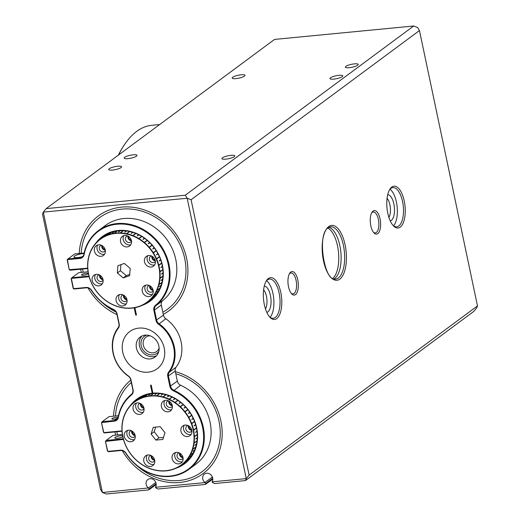 <?xml version="1.0" encoding="UTF-8"?>
<svg xmlns="http://www.w3.org/2000/svg" width="520" height="520" viewBox="0 0 520 520"><rect width="100%" height="100%" fill="white"/><g stroke="black" fill="none" stroke-linecap="round" stroke-linejoin="round"><path stroke-width="0.78" d="M135.584 464.484A56.998 49.77 -126.5 0 0 179.27 480.474A56.998 49.77 -126.5 0 0 201.76 471.952A56.998 49.77 -126.5 0 0 218.29 418.216A56.998 49.77 -126.5 0 0 175.799 373.763M162.832 312.234A56.998 49.77 -126.5 0 0 167.466 309.238A56.998 49.77 -126.5 0 0 180.486 245.642A56.998 49.77 -126.5 0 0 122.09 209.118A56.998 49.77 -126.5 0 0 99.606 217.646A56.998 49.77 -126.5 0 0 81.178 253.299M400.238 227.13A21.014 9.067 -95.5 0 1 393.471 225.888A21.014 9.067 -95.5 0 1 386.99 207.974A21.014 9.067 -95.5 0 1 389.928 189.15A21.014 9.067 -95.5 0 1 391.794 187.077A21.014 9.067 -95.5 0 1 404.241 201.006A21.014 9.067 -95.5 0 1 400.238 227.13M392.957 225.316A19.701 8.502 84.5 0 0 396.728 226.824A19.701 8.502 84.5 0 0 398.794 225.992A19.701 8.502 84.5 0 0 402.987 203.925A19.701 8.502 84.5 0 0 392.945 187.609A19.701 8.502 84.5 0 0 390.878 188.442A19.701 8.502 84.5 0 0 389.532 189.813M377.812 233.61A11.817 5.103 -95.5 0 1 374.01 232.915A11.817 5.103 -95.5 0 1 370.363 222.839A11.817 5.103 -95.5 0 1 372.015 212.251A11.817 5.103 -95.5 0 1 373.068 211.081A11.817 5.103 -95.5 0 1 380.068 218.92A11.817 5.103 -95.5 0 1 377.812 233.61M373.49 232.31A10.504 4.537 84.5 0 0 375.271 232.921A10.504 4.537 84.5 0 0 376.37 232.472A10.504 4.537 84.5 0 0 378.612 220.708A10.504 4.537 84.5 0 0 373.256 212.004A10.504 4.537 84.5 0 0 372.151 212.446A10.504 4.537 84.5 0 0 371.625 212.94M295.516 294.587A11.817 5.103 -95.5 0 1 291.714 293.891A11.817 5.103 -95.5 0 1 288.067 283.816A11.817 5.103 -95.5 0 1 289.718 273.228A11.817 5.103 -95.5 0 1 290.771 272.058A11.817 5.103 -95.5 0 1 297.772 279.897A11.817 5.103 -95.5 0 1 295.516 294.587M291.194 293.286A10.504 4.537 84.5 0 0 292.975 293.897A10.504 4.537 84.5 0 0 294.073 293.449A10.504 4.537 84.5 0 0 296.315 281.684A10.504 4.537 84.5 0 0 290.959 272.981A10.504 4.537 84.5 0 0 289.855 273.423A10.504 4.537 84.5 0 0 289.328 273.917M276.789 318.591A21.014 9.067 -95.5 0 1 270.023 317.35A21.014 9.067 -95.5 0 1 263.543 299.436A21.014 9.067 -95.5 0 1 266.481 280.618A21.014 9.067 -95.5 0 1 268.353 278.544A21.014 9.067 -95.5 0 1 280.8 292.468A21.014 9.067 -95.5 0 1 276.789 318.591M269.51 316.778A19.701 8.502 84.5 0 0 273.28 318.292A19.701 8.502 84.5 0 0 275.346 317.454A19.701 8.502 84.5 0 0 279.546 295.386A19.701 8.502 84.5 0 0 269.503 279.071A19.701 8.502 84.5 0 0 267.436 279.909A19.701 8.502 84.5 0 0 266.084 281.275M333.938 278.889A26.266 11.336 84.5 0 0 334.848 278.324A26.266 11.336 84.5 0 0 340.737 251.062A26.266 11.336 84.5 0 0 328.965 227.331M155.779 482.482L148.369 487.975A5.519 4.817 53.5 0 1 147.843 479.525A5.519 4.817 53.5 0 1 150.02 478.699A5.519 4.817 53.5 0 1 155.266 481.481A5.519 4.817 53.5 0 1 155.441 487.292L204.984 482.593L205.764 483.464L212.739 478.296M212.381 477.022L204.971 482.515A5.519 4.817 53.5 0 1 204.451 474.065A5.519 4.817 53.5 0 1 206.622 473.239A5.519 4.817 53.5 0 1 211.868 476.021A5.519 4.817 53.5 0 1 212.043 481.832L246.259 478.615L187.181 198.25L43.309 212.121L102.395 492.486L148.369 487.975M146.673 335.121A10.569 9.23 -126.5 0 0 141.453 346.736A10.569 9.23 -126.5 0 0 152.802 354.874A10.569 9.23 -126.5 0 0 158.776 351.449M150.013 335.777A8.931 7.8 -126.5 0 0 149.532 335.81A8.931 7.8 -126.5 0 0 146.01 337.149A8.931 7.8 -126.5 0 0 143.969 347.113A8.931 7.8 -126.5 0 0 153.12 352.833A8.931 7.8 -126.5 0 0 156.644 351.494A8.931 7.8 -126.5 0 0 159.113 348.062M112.573 170.072A6.565 1.489 -11.9 0 0 121.57 166.81A6.565 1.489 -11.9 0 0 117.715 166.257A6.565 1.489 -11.9 0 0 108.719 169.52A6.565 1.489 -11.9 0 0 112.573 170.072M225.778 159.153A6.565 1.489 -11.9 0 0 234.774 155.89A6.565 1.489 -11.9 0 0 230.919 155.344A6.565 1.489 -11.9 0 0 221.923 158.6A6.565 1.489 -11.9 0 0 225.778 159.153M349.226 67.684A6.565 1.489 -11.9 0 0 358.222 64.428A6.565 1.489 -11.9 0 0 354.367 63.876A6.565 1.489 -11.9 0 0 345.371 67.139A6.565 1.489 -11.9 0 0 349.226 67.684M236.015 78.605A6.565 1.489 -11.9 0 0 245.011 75.348A6.565 1.489 -11.9 0 0 241.156 74.796A6.565 1.489 -11.9 0 0 232.161 78.052A6.565 1.489 -11.9 0 0 236.015 78.605M128.005 158.639A6.565 1.489 -11.9 0 0 137.001 155.376A6.565 1.489 -11.9 0 0 133.146 154.823A6.565 1.489 -11.9 0 0 124.15 158.087A6.565 1.489 -11.9 0 0 128.005 158.639M333.794 79.118A6.565 1.489 -11.9 0 0 342.791 75.861A6.565 1.489 -11.9 0 0 338.936 75.309A6.565 1.489 -11.9 0 0 329.94 78.572A6.565 1.489 -11.9 0 0 333.794 79.118M266.806 312.364A13.201 5.694 84.5 0 0 267.911 311.851A13.201 5.694 84.5 0 0 270.771 297.388A13.201 5.694 84.5 0 0 264.277 286.124M390.254 220.903A13.201 5.694 84.5 0 0 391.352 220.389A13.201 5.694 84.5 0 0 394.212 205.927A13.201 5.694 84.5 0 0 387.719 194.662M212.81 479.122L205.361 484.445L158.191 488.995L156.234 488.241L155.46 487.37M477.49 305.909L419.465 30.55L191.094 199.758L249.119 475.118L477.49 305.909L476.691 307.879L473.831 311.37L245.459 480.578L214.799 483.535L212.843 482.781L212.062 481.91M205.361 484.445L205.764 483.464M245.459 480.578L246.259 478.615L249.119 475.118M156.202 484.575L148.759 489.905L106.308 494L102.395 492.486L100.535 489.45L42.51 214.091L43.309 212.121L46.169 208.631L185.322 195.208L413.693 26L274.541 39.422L46.169 208.631M131.281 382.454A56.998 49.77 -126.5 0 0 115.466 416.013M116.792 431.756A56.998 49.77 -126.5 0 0 117.598 434.96M82.498 269.042A56.998 49.77 -126.5 0 0 83.304 272.252M101.296 301.776A56.998 49.77 -126.5 0 0 116.188 312.156M393.529 225.791A19.701 8.502 84.5 0 0 397.163 206.993A19.701 8.502 84.5 0 0 390.007 189.234M270.088 317.252A19.701 8.502 84.5 0 0 273.721 298.454A19.701 8.502 84.5 0 0 266.565 280.703M388.908 217.431A11.161 4.817 84.5 0 0 387.062 198.322M265.46 308.893A11.161 4.817 84.5 0 0 263.62 289.789M191.094 199.758L187.181 198.25L185.322 195.208M148.759 489.905L149.162 488.924L156.137 483.756M148.382 488.053L149.162 488.924M413.693 26L417.606 27.514L419.465 30.55M332.755 278.35A26.266 11.336 84.5 0 0 338.5 252.428A26.266 11.336 84.5 0 0 327.906 228.085M163.287 314.379A59.098 51.604 -126.5 0 0 168.721 310.928A59.098 51.604 -126.5 0 0 186.602 258.323A59.098 51.604 -126.5 0 0 98.352 215.956A59.098 51.604 -126.5 0 0 79.222 253.487M80.613 269.224A59.098 51.604 -126.5 0 0 81.413 272.435M87.958 287.911A59.098 51.604 -126.5 0 0 116.987 314.646M114.901 431.938A59.098 51.604 -126.5 0 0 115.706 435.143M122.252 450.625A59.098 51.604 -126.5 0 0 203.008 473.635A59.098 51.604 -126.5 0 0 220.889 421.038A59.098 51.604 -126.5 0 0 175.344 371.618M130.787 380.12A59.098 51.604 -126.5 0 0 113.51 416.201M105.352 250.62A3.549 3.094 53.5 0 1 105.203 250.848A3.549 3.094 53.5 0 1 104.624 251.44A3.549 3.094 53.5 0 1 100.328 250.796A3.549 3.094 53.5 0 1 99.82 246.324A3.549 3.094 53.5 0 1 100.399 245.739A3.549 3.094 53.5 0 1 101.394 245.278M103.129 280.144A3.549 3.094 53.5 0 1 102.973 280.371A3.549 3.094 53.5 0 1 102.395 280.963A3.549 3.094 53.5 0 1 98.098 280.319A3.549 3.094 53.5 0 1 97.591 275.847A3.549 3.094 53.5 0 1 98.169 275.262A3.549 3.094 53.5 0 1 99.171 274.8M127.056 300.255A3.549 3.094 53.5 0 1 126.9 300.489A3.549 3.094 53.5 0 1 126.321 301.074A3.549 3.094 53.5 0 1 122.025 300.43A3.549 3.094 53.5 0 1 121.517 295.964A3.549 3.094 53.5 0 1 122.103 295.373A3.549 3.094 53.5 0 1 123.097 294.911M153.212 290.849A3.549 3.094 53.5 0 1 153.055 291.077A3.549 3.094 53.5 0 1 152.477 291.661A3.549 3.094 53.5 0 1 148.18 291.018A3.549 3.094 53.5 0 1 147.673 286.553A3.549 3.094 53.5 0 1 148.252 285.968A3.549 3.094 53.5 0 1 149.253 285.5M155.435 261.326A3.549 3.094 53.5 0 1 155.285 261.553A3.549 3.094 53.5 0 1 154.707 262.139A3.549 3.094 53.5 0 1 150.41 261.495A3.549 3.094 53.5 0 1 149.903 257.03A3.549 3.094 53.5 0 1 150.482 256.445A3.549 3.094 53.5 0 1 151.476 255.977M131.508 241.208A3.549 3.094 53.5 0 1 131.359 241.442A3.549 3.094 53.5 0 1 130.78 242.028A3.549 3.094 53.5 0 1 126.484 241.384A3.549 3.094 53.5 0 1 125.977 236.919A3.549 3.094 53.5 0 1 126.555 236.327A3.549 3.094 53.5 0 1 127.549 235.865M104.423 254.423A6.038 5.278 -126.5 0 0 103.558 246.811A6.038 5.278 -126.5 0 0 96.239 245.713A6.038 5.278 -126.5 0 0 95.251 246.714A6.038 5.278 -126.5 0 0 96.116 254.326A6.038 5.278 -126.5 0 0 103.434 255.424A6.038 5.278 -126.5 0 0 104.423 254.423M102.193 283.946A6.038 5.278 -126.5 0 0 101.328 276.334A6.038 5.278 -126.5 0 0 94.01 275.236A6.038 5.278 -126.5 0 0 93.022 276.237A6.038 5.278 -126.5 0 0 93.886 283.849A6.038 5.278 -126.5 0 0 101.205 284.947A6.038 5.278 -126.5 0 0 102.193 283.946M126.12 304.064A6.038 5.278 -126.5 0 0 125.262 296.445A6.038 5.278 -126.5 0 0 117.942 295.353A6.038 5.278 -126.5 0 0 116.948 296.348A6.038 5.278 -126.5 0 0 117.812 303.966A6.038 5.278 -126.5 0 0 125.132 305.058A6.038 5.278 -126.5 0 0 126.12 304.064M152.276 294.651A6.038 5.278 -126.5 0 0 151.411 287.04A6.038 5.278 -126.5 0 0 144.092 285.942A6.038 5.278 -126.5 0 0 143.104 286.942A6.038 5.278 -126.5 0 0 143.969 294.554A6.038 5.278 -126.5 0 0 151.287 295.653A6.038 5.278 -126.5 0 0 152.276 294.651M154.505 265.128A6.038 5.278 -126.5 0 0 153.641 257.517A6.038 5.278 -126.5 0 0 146.322 256.418A6.038 5.278 -126.5 0 0 145.334 257.419A6.038 5.278 -126.5 0 0 146.198 265.031A6.038 5.278 -126.5 0 0 153.517 266.13A6.038 5.278 -126.5 0 0 154.505 265.128M130.578 245.018A6.038 5.278 -126.5 0 0 129.714 237.4A6.038 5.278 -126.5 0 0 122.395 236.308A6.038 5.278 -126.5 0 0 121.407 237.302A6.038 5.278 -126.5 0 0 122.272 244.92A6.038 5.278 -126.5 0 0 129.591 246.012A6.038 5.278 -126.5 0 0 130.578 245.018M106.496 234.481A39.397 34.404 -126.5 0 0 105.352 235.294A39.397 34.404 -126.5 0 0 105.306 235.319L101.809 237.913A39.397 34.404 53.5 0 0 101.627 238.05M152.217 298.636A39.397 34.404 -126.5 0 0 152.263 298.603A39.397 34.404 -126.5 0 0 152.302 298.571L152.25 298.285M89.05 275.886L88.92 275.847A39.397 34.404 53.5 0 1 87.802 269.536L87.926 269.49A39.137 34.171 -126.5 0 0 89.083 276.01L89.05 275.886M87.913 269.367L87.776 269.282A39.397 34.404 53.5 0 1 87.711 263.003L87.861 263.01A39.137 34.171 -126.5 0 0 87.926 269.49L87.913 269.367M87.867 262.886L87.731 262.762A39.397 34.404 53.5 0 1 88.725 256.711L88.888 256.763A39.137 34.171 -126.5 0 0 87.861 263.01L87.711 263.003M88.913 256.646L88.784 256.477A39.397 34.404 53.5 0 1 90.805 250.835L90.974 250.933A39.137 34.171 -126.5 0 0 88.888 256.763L88.913 256.646M91.02 250.828L90.903 250.62A39.397 34.404 53.5 0 1 93.886 245.557L94.055 245.707A39.137 34.171 -126.5 0 0 90.974 250.933L91.02 250.828M94.12 245.615L94.023 245.375A39.397 34.404 53.5 0 1 97.884 241.046L98.04 241.241A39.137 34.171 -126.5 0 0 94.055 245.707L94.12 245.615M98.124 241.163L98.052 240.89A39.397 34.404 53.5 0 1 100.412 238.953A39.397 34.404 53.5 0 1 102.667 237.432L102.804 237.672A39.137 34.171 -126.5 0 0 98.04 241.241L98.124 241.163M102.901 237.608L102.862 237.315A39.397 34.404 53.5 0 1 108.095 234.826L108.206 235.099A39.137 34.171 -126.5 0 0 102.804 237.672L102.901 237.608M108.316 235.06L108.316 234.748A39.397 34.404 53.5 0 1 114.003 233.305L114.081 233.61A39.137 34.171 -126.5 0 0 108.206 235.099L108.316 235.06M114.198 233.591L114.237 233.272A39.397 34.404 53.5 0 1 120.211 232.921L120.257 233.253A39.137 34.171 -126.5 0 0 114.081 233.61L114.198 233.591M120.374 233.253L120.452 232.928A39.397 34.404 53.5 0 1 126.529 233.675L126.529 234.026A39.137 34.171 -126.5 0 0 120.257 233.253L120.374 233.253M126.653 234.052L126.77 233.727A39.397 34.404 53.5 0 1 132.769 235.56L132.724 235.917A39.137 34.171 -126.5 0 0 126.529 234.026L126.653 234.052M132.841 235.963L133.003 235.651A39.397 34.404 53.5 0 1 138.736 238.505L138.645 238.862A39.137 34.171 -126.5 0 0 132.724 235.917L132.841 235.963M138.756 238.927L138.957 238.635A39.397 34.404 53.5 0 1 144.248 242.424L144.112 242.775A39.137 34.171 -126.5 0 0 138.645 238.862L138.756 238.927M144.209 242.859L144.45 242.593A39.397 34.404 53.5 0 1 149.149 247.202L148.96 247.533A39.137 34.171 -126.5 0 0 144.112 242.775L144.209 242.859M149.045 247.631L149.318 247.403A39.397 34.404 53.5 0 1 153.276 252.694L153.042 253A39.137 34.171 -126.5 0 0 148.96 247.533L149.045 247.631M153.114 253.11L153.413 252.915A39.397 34.404 53.5 0 1 156.507 258.726L156.24 258.999A39.137 34.171 -126.5 0 0 153.042 253L156.26 250.776M156.292 259.116L156.611 258.967A39.397 34.404 53.5 0 1 158.75 265.122L158.451 265.356A39.137 34.171 -126.5 0 0 156.24 258.999L159.452 256.776M158.483 265.48L158.815 265.369A39.397 34.404 53.5 0 1 159.933 271.681L159.601 271.875A39.137 34.171 -126.5 0 0 158.451 265.356L161.662 263.12M159.614 271.999L159.959 271.934A39.397 34.404 53.5 0 1 160.017 278.207L159.666 278.356A39.137 34.171 -126.5 0 0 159.601 271.875L162.838 269.607M159.66 278.48L160.004 278.454A39.397 34.404 53.5 0 1 159.01 284.505L158.639 284.603A39.137 34.171 -126.5 0 0 159.666 278.356L162.955 276.036L160.017 278.207M158.613 284.719L158.951 284.739A39.397 34.404 53.5 0 1 156.93 290.381L156.559 290.433A39.137 34.171 -126.5 0 0 158.639 284.603L158.912 284.499M156.507 290.537L156.832 290.596A39.397 34.404 53.5 0 1 153.842 295.653L153.472 295.659A39.137 34.171 -126.5 0 0 156.559 290.433L156.761 290.349M153.406 295.75L153.706 295.841A39.397 34.404 53.5 0 1 149.851 300.17L149.487 300.125A39.137 34.171 -126.5 0 0 153.472 295.659L153.627 295.588M120.88 307.314L120.959 307.483A39.397 34.404 53.5 0 1 114.966 305.656L114.803 305.454A39.137 34.171 -126.5 0 0 120.998 307.339L120.88 307.314M114.686 305.403L114.731 305.558A39.397 34.404 53.5 0 1 108.999 302.712L108.888 302.503A39.137 34.171 -126.5 0 0 114.803 305.454L114.686 305.403M108.778 302.439L108.778 302.575A39.397 34.404 53.5 0 1 103.48 298.786L103.415 298.591A39.137 34.171 -126.5 0 0 108.888 302.503L108.778 302.439M139.21 306.306L139.419 306.469A39.397 34.404 53.5 0 1 133.731 307.911L133.445 307.756A39.137 34.171 -126.5 0 0 139.321 306.267L139.21 306.306M121.206 307.534L120.998 307.339A39.137 34.171 -126.5 0 0 127.277 308.113L127.283 308.288A39.397 34.404 53.5 0 1 121.206 307.534M127.523 308.295L127.277 308.113A39.137 34.171 -126.5 0 0 133.445 307.756L133.497 307.944A39.397 34.404 53.5 0 1 127.523 308.295M139.633 306.391L139.321 306.267A39.137 34.171 -126.5 0 0 144.722 303.7L144.865 303.901A39.397 34.404 53.5 0 1 139.633 306.391M145.067 303.784L144.722 303.7A39.137 34.171 -126.5 0 0 149.487 300.125L149.682 300.32A39.397 34.404 53.5 0 1 147.323 302.263A39.397 34.404 53.5 0 1 145.067 303.784M88.985 276.094L89.083 276.01A39.137 34.171 -126.5 0 0 91.286 282.367L91.124 282.25A39.397 34.404 53.5 0 1 88.985 276.094L89.083 276.022M91.228 282.49L91.286 282.367A39.137 34.171 -126.5 0 0 94.484 288.366L94.322 288.301A39.397 34.404 53.5 0 1 91.228 282.49L91.312 282.425M94.458 288.522L94.484 288.366A39.137 34.171 -126.5 0 0 98.566 293.833L98.416 293.813A39.397 34.404 53.5 0 1 94.458 288.522L94.556 288.476M102.667 237.432L107.029 234.202M109.167 233.194L106.958 234.832A39.397 34.404 53.5 0 0 106.749 234.93L108.992 233.272M107.153 234.136L102.862 237.315M108.095 234.826L111.475 232.323M114.433 231.498L112.671 232.797A39.397 34.404 53.5 0 0 112.444 232.856L114.212 231.543M111.677 232.258L108.316 234.748M114.003 233.305L117.117 230.997M120.361 230.705L118.762 231.888A39.397 34.404 53.5 0 0 118.521 231.9L120.127 230.711M117.345 230.971L114.237 233.272M120.211 232.921L123.208 230.698M126.575 230.99L125.053 232.115A39.397 34.404 53.5 0 0 124.813 232.089L126.334 230.958M123.448 230.705L120.452 232.928M126.529 233.675L129.467 231.504M132.828 232.394L131.352 233.487A39.397 34.404 53.5 0 0 131.112 233.415L132.587 232.317M129.708 231.556L126.412 234M132.769 235.56L135.668 233.409M138.912 234.878L137.469 235.95A39.397 34.404 53.5 0 0 137.234 235.833L138.684 234.761M135.902 233.506L133.003 235.651M138.736 238.505L141.615 236.373M144.644 238.375L143.208 239.434A39.397 34.404 53.5 0 0 143 239.285L144.43 238.225M141.837 236.503L138.957 238.635M144.248 242.424L147.115 240.305M149.832 242.781L148.415 243.834A39.397 34.404 53.5 0 0 148.226 243.646L149.649 242.593M147.316 240.468L144.45 242.593M149.149 247.202L152.009 245.083M154.329 247.962L152.912 249.008A39.397 34.404 53.5 0 0 152.756 248.8L154.173 247.748L152.756 248.8M152.178 245.284L149.318 247.403M153.276 252.694L156.137 250.575M157.995 253.76L156.572 254.813A39.397 34.404 53.5 0 0 156.448 254.586L157.872 253.533M156.273 250.796L153.413 252.915M156.507 258.726L159.374 256.601M160.713 260.007L159.282 261.066A39.397 34.404 53.5 0 0 159.198 260.819L160.628 259.76M159.477 256.841L156.611 258.967M158.75 265.122L161.629 262.99M162.409 266.5L160.959 267.572A39.397 34.404 53.5 0 0 160.921 267.325L162.363 266.253M161.694 263.237L158.815 265.369M159.933 271.681L162.832 269.536M163.033 273.052L161.558 274.144A39.397 34.404 53.5 0 0 161.558 273.891L163.026 272.805M162.858 269.783L159.959 271.934M162.572 279.448L161.05 280.572A39.397 34.404 53.5 0 0 161.09 280.332L162.611 279.208M162.935 276.283L160.004 278.454M159.01 284.505L162 282.288M161.057 285.48L159.458 286.663A39.397 34.404 53.5 0 0 159.536 286.442L161.135 285.259M161.941 282.522L158.951 284.739M156.93 290.381L160.024 288.087M158.587 290.933L156.826 292.24A39.397 34.404 53.5 0 0 156.949 292.038L158.698 290.739M159.933 288.294L156.832 290.596M153.842 295.653L157.183 293.183M155.435 295.497L153.238 297.122A39.397 34.404 53.5 0 0 153.394 296.946L155.558 295.341M157.06 293.358L153.706 295.841M149.851 300.17L154.031 297.07M153.322 297.784A39.397 34.404 53.5 0 1 152.36 298.526A39.397 34.404 53.5 0 1 152.302 298.571L148.805 301.164A39.397 34.404 53.5 0 0 148.987 301.028L152.484 298.435A39.397 34.404 -126.5 0 0 153.368 297.745M153.933 297.173L149.682 300.32M120.887 264.667L120.432 270.706L126.302 275.639L129.727 274.411M117.345 272.994L123.221 277.927L129.636 275.62L130.182 268.372L124.312 263.439L117.891 265.746L117.345 272.994L120.432 270.706M126.302 275.639L123.221 277.927M98.566 293.833A39.137 34.171 -126.5 0 0 103.415 298.591L103.285 298.623A39.397 34.404 53.5 0 1 98.585 294.008L98.566 293.833M123.916 235.56A6.038 5.278 -126.5 0 0 124.43 242.32A6.038 5.278 -126.5 0 0 130.741 244.777M147.843 255.678A6.038 5.278 -126.5 0 0 148.356 262.431A6.038 5.278 -126.5 0 0 154.667 264.888M145.613 285.2A6.038 5.278 -126.5 0 0 146.126 291.954A6.038 5.278 -126.5 0 0 152.445 294.411M119.463 294.606A6.038 5.278 -126.5 0 0 119.971 301.366A6.038 5.278 -126.5 0 0 126.288 303.823M95.531 274.495A6.038 5.278 -126.5 0 0 96.044 281.249A6.038 5.278 -126.5 0 0 102.356 283.706M97.76 244.972A6.038 5.278 -126.5 0 0 98.273 251.726A6.038 5.278 -126.5 0 0 104.585 254.183M127.978 236.073A3.549 3.094 -126.5 0 0 131.437 240.74M151.905 256.185A3.549 3.094 -126.5 0 0 155.363 260.851M149.682 285.708A3.549 3.094 -126.5 0 0 153.14 290.375M123.526 295.12A3.549 3.094 -126.5 0 0 126.984 299.786M99.593 275.008A3.549 3.094 -126.5 0 0 103.051 279.675M101.823 245.486A3.549 3.094 -126.5 0 0 105.281 250.153M148.876 247.436L152.022 245.102M144.014 242.691L147.173 240.35M138.535 238.791L141.72 236.431M132.607 235.865L135.837 233.474M163.026 272.844L161.558 273.936M162.383 266.357L160.94 267.43M160.687 259.922L159.256 260.981M157.976 253.721L156.553 254.774M149.682 242.625L148.258 243.678M144.508 238.277L143.078 239.337M138.821 234.832L137.371 235.905M132.788 232.381L131.313 233.474M154.765 460.759A3.549 3.094 53.5 0 1 154.031 461.578A3.549 3.094 53.5 0 1 150.93 461.806A3.549 3.094 53.5 0 1 148.727 458.959A3.549 3.094 53.5 0 1 149.812 455.884A3.549 3.094 53.5 0 1 150.806 455.416M151.236 455.624A3.549 3.094 -126.5 0 0 153.4 459.973A3.549 3.094 -126.5 0 0 154.694 460.291M183.099 458.178A3.549 3.094 53.5 0 1 182.364 458.998A3.549 3.094 53.5 0 1 179.264 459.219A3.549 3.094 53.5 0 1 177.053 456.378A3.549 3.094 53.5 0 1 178.145 453.297A3.549 3.094 53.5 0 1 179.14 452.835M179.569 453.043A3.549 3.094 -126.5 0 0 181.733 457.392A3.549 3.094 -126.5 0 0 183.027 457.71M191.906 430.865A3.549 3.094 53.5 0 1 191.172 431.678A3.549 3.094 53.5 0 1 188.071 431.906A3.549 3.094 53.5 0 1 185.861 429.065A3.549 3.094 53.5 0 1 186.947 425.984A3.549 3.094 53.5 0 1 187.941 425.522M188.37 425.724A3.549 3.094 -126.5 0 0 190.541 430.072A3.549 3.094 -126.5 0 0 191.828 430.391M172.374 406.126A3.549 3.094 53.5 0 1 171.645 406.946A3.549 3.094 53.5 0 1 168.539 407.166A3.549 3.094 53.5 0 1 166.335 404.326A3.549 3.094 53.5 0 1 167.421 401.245A3.549 3.094 53.5 0 1 168.415 400.784M168.844 400.991A3.549 3.094 -126.5 0 0 171.008 405.34A3.549 3.094 -126.5 0 0 172.302 405.659M144.04 408.707A3.549 3.094 53.5 0 1 143.312 409.526A3.549 3.094 53.5 0 1 140.212 409.754A3.549 3.094 53.5 0 1 138.001 406.906A3.549 3.094 53.5 0 1 139.087 403.832A3.549 3.094 53.5 0 1 140.082 403.364M140.511 403.572A3.549 3.094 -126.5 0 0 142.675 407.921A3.549 3.094 -126.5 0 0 143.969 408.239M135.239 436.026A3.549 3.094 53.5 0 1 134.505 436.846A3.549 3.094 53.5 0 1 131.404 437.067A3.549 3.094 53.5 0 1 129.194 434.226A3.549 3.094 53.5 0 1 130.286 431.145A3.549 3.094 53.5 0 1 131.281 430.684M131.709 430.892A3.549 3.094 -126.5 0 0 133.874 435.24A3.549 3.094 -126.5 0 0 135.167 435.559M150.937 455.475A6.038 5.278 -126.5 0 0 145.652 455.858A6.038 5.278 -126.5 0 0 143.799 461.103A6.038 5.278 -126.5 0 0 147.563 465.946A6.038 5.278 -126.5 0 0 152.847 465.562A6.038 5.278 -126.5 0 0 154.7 460.317A6.038 5.278 -126.5 0 0 150.937 455.475M147.173 455.117A6.038 5.278 -126.5 0 0 150.234 463.964A6.038 5.278 -126.5 0 0 153.998 464.328M179.27 452.894A6.038 5.278 -126.5 0 0 173.986 453.278A6.038 5.278 -126.5 0 0 172.133 458.523A6.038 5.278 -126.5 0 0 175.89 463.365A6.038 5.278 -126.5 0 0 181.175 462.982A6.038 5.278 -126.5 0 0 183.034 457.737A6.038 5.278 -126.5 0 0 179.27 452.894M175.506 452.53A6.038 5.278 -126.5 0 0 178.568 461.383A6.038 5.278 -126.5 0 0 182.332 461.747M188.071 425.575A6.038 5.278 -126.5 0 0 182.786 425.958A6.038 5.278 -126.5 0 0 180.934 431.21A6.038 5.278 -126.5 0 0 184.697 436.046A6.038 5.278 -126.5 0 0 189.982 435.669A6.038 5.278 -126.5 0 0 191.834 430.417A6.038 5.278 -126.5 0 0 188.071 425.575M184.308 425.217A6.038 5.278 -126.5 0 0 187.375 434.07A6.038 5.278 -126.5 0 0 191.133 434.428M168.545 400.842A6.038 5.278 -126.5 0 0 163.261 401.226A6.038 5.278 -126.5 0 0 161.408 406.471A6.038 5.278 -126.5 0 0 165.172 411.313A6.038 5.278 -126.5 0 0 170.456 410.93A6.038 5.278 -126.5 0 0 172.308 405.685A6.038 5.278 -126.5 0 0 168.545 400.842M164.781 400.478A6.038 5.278 -126.5 0 0 167.843 409.331A6.038 5.278 -126.5 0 0 171.607 409.695M140.212 403.423A6.038 5.278 -126.5 0 0 134.927 403.806A6.038 5.278 -126.5 0 0 133.075 409.051A6.038 5.278 -126.5 0 0 136.838 413.894A6.038 5.278 -126.5 0 0 142.123 413.51A6.038 5.278 -126.5 0 0 143.975 408.265A6.038 5.278 -126.5 0 0 140.212 403.423M136.448 403.065A6.038 5.278 -126.5 0 0 139.51 411.912A6.038 5.278 -126.5 0 0 143.273 412.276M131.41 430.742A6.038 5.278 -126.5 0 0 126.126 431.125A6.038 5.278 -126.5 0 0 124.267 436.371A6.038 5.278 -126.5 0 0 128.031 441.214A6.038 5.278 -126.5 0 0 133.315 440.83A6.038 5.278 -126.5 0 0 135.167 435.584A6.038 5.278 -126.5 0 0 131.41 430.742M127.647 430.378A6.038 5.278 -126.5 0 0 130.709 439.231A6.038 5.278 -126.5 0 0 134.472 439.589M182.656 464.165L182.475 464.308A39.397 34.404 53.5 0 1 181.61 464.978A39.397 34.404 53.5 0 1 177.645 467.46L177.437 467.565A39.397 34.404 53.5 0 1 172.036 469.723L171.73 469.586A39.137 34.171 -126.5 0 0 177.307 467.363A39.137 34.171 -126.5 0 0 182.299 464.106A39.137 34.171 -126.5 0 0 186.556 459.921L186.778 460.109A39.397 34.404 53.5 0 1 182.656 464.165L187.59 460.506A39.397 34.404 -126.5 0 0 187.655 460.454M171.619 469.619L171.815 469.788A39.397 34.404 53.5 0 1 166.01 470.873L165.737 470.71A39.137 34.171 -126.5 0 0 171.73 469.586L171.619 469.619M165.62 470.724L165.776 470.893A39.397 34.404 53.5 0 1 159.751 470.886L159.517 470.697A39.137 34.171 -126.5 0 0 165.737 470.71L165.62 470.717M159.393 470.691L159.504 470.86A39.397 34.404 53.5 0 1 153.433 469.755L153.244 469.553A39.137 34.171 -126.5 0 0 159.517 470.697L159.393 470.691M153.127 469.521L153.192 469.69A39.397 34.404 53.5 0 1 147.264 467.519L147.121 467.311A39.137 34.171 -126.5 0 0 153.244 469.553L153.127 469.521M147.004 467.259L147.037 467.409A39.397 34.404 53.5 0 1 141.427 464.243L141.329 464.041A39.137 34.171 -126.5 0 0 147.121 467.311L147.004 467.259M141.219 463.97L141.213 464.1A39.397 34.404 53.5 0 1 136.097 460.025L136.045 459.836A39.137 34.171 -126.5 0 0 141.329 464.041L141.219 463.97M135.948 459.745L135.902 459.849A39.397 34.404 53.5 0 1 131.437 455L131.43 454.831A39.137 34.171 -126.5 0 0 136.045 459.836L135.948 459.745M131.345 454.727L131.274 454.792A39.397 34.404 53.5 0 1 127.588 449.312L127.621 449.169A39.137 34.171 -126.5 0 0 131.43 454.831L131.345 454.727M127.556 449.053L127.459 449.085A39.397 34.404 53.5 0 1 124.67 443.144L124.742 443.034A39.137 34.171 -126.5 0 0 127.621 449.169L127.556 449.053M124.696 442.91L124.579 442.897A39.397 34.404 53.5 0 1 122.766 436.67L122.876 436.599A39.137 34.171 -126.5 0 0 124.742 443.034L124.696 442.91M122.85 436.475L122.713 436.423A39.397 34.404 53.5 0 1 121.94 430.099L122.07 430.072A39.137 34.171 -126.5 0 0 122.876 436.599L122.85 436.475M122.07 429.949L121.927 429.851A39.397 34.404 53.5 0 1 122.213 423.625L122.362 423.644A39.137 34.171 -126.5 0 0 122.07 430.072L122.07 429.949M122.382 423.521L122.245 423.384A39.397 34.404 53.5 0 1 123.578 417.443L123.741 417.515A39.137 34.171 -126.5 0 0 122.362 423.644L122.382 423.521M123.78 417.397L123.65 417.216A39.397 34.404 53.5 0 1 125.996 411.749L126.165 411.866A39.137 34.171 -126.5 0 0 123.741 417.515L123.78 417.397M126.217 411.762L126.106 411.541A39.397 34.404 53.5 0 1 129.389 406.705L129.552 406.868A39.137 34.171 -126.5 0 0 126.165 411.866L126.217 411.762M129.623 406.783L129.538 406.529A39.397 34.404 53.5 0 1 133.66 402.474L133.803 402.682A39.137 34.171 -126.5 0 0 129.552 406.868L129.623 406.783M133.894 402.61L133.835 402.331A39.397 34.404 53.5 0 1 134.7 401.661A39.397 34.404 53.5 0 1 138.671 399.178L138.794 399.425A39.137 34.171 -126.5 0 0 133.803 402.682L133.894 402.61M138.899 399.373L138.873 399.068A39.397 34.404 53.5 0 1 144.274 396.916L144.372 397.202A39.137 34.171 -126.5 0 0 138.794 399.425L138.899 399.373M144.488 397.169L144.495 396.851A39.397 34.404 53.5 0 1 150.299 395.766L150.365 396.078A39.137 34.171 -126.5 0 0 144.372 397.202L144.488 397.169M150.482 396.071L150.534 395.746A39.397 34.404 53.5 0 1 156.566 395.753L156.591 396.091A39.137 34.171 -126.5 0 0 150.365 396.078L150.482 396.071M156.715 396.103L156.806 395.772A39.397 34.404 53.5 0 1 162.877 396.884L162.864 397.235A39.137 34.171 -126.5 0 0 156.591 396.091L156.715 396.103M162.981 397.267L163.118 396.949A39.397 34.404 53.5 0 1 169.046 399.12L168.987 399.477A39.137 34.171 -126.5 0 0 162.864 397.235L162.981 397.267M169.097 399.529L169.28 399.224A39.397 34.404 53.5 0 1 174.883 402.396L174.779 402.747A39.137 34.171 -126.5 0 0 168.987 399.477L169.097 399.529M193.258 430.313L193.596 430.216A39.397 34.404 53.5 0 1 194.369 436.54L194.031 436.716A39.137 34.171 -126.5 0 0 193.232 430.19L196.456 427.947M194.038 436.846L194.383 436.787A39.397 34.404 53.5 0 1 194.097 443.014L193.739 443.144A39.137 34.171 -126.5 0 0 194.031 436.716L197.281 434.441M193.726 443.268L194.064 443.255A39.397 34.404 53.5 0 1 192.732 449.196L192.361 449.274A39.137 34.171 -126.5 0 0 193.739 443.144L194.064 443.014M184.756 412.068L185.036 411.847A39.397 34.404 53.5 0 1 188.721 417.326L188.481 417.619A39.137 34.171 -126.5 0 0 184.678 411.964L184.756 412.068M193.544 429.969L193.232 430.19A39.137 34.171 -126.5 0 0 191.36 423.761L191.737 423.741A39.397 34.404 53.5 0 1 193.544 429.969L196.43 427.83M191.646 423.495L191.36 423.761A39.137 34.171 -126.5 0 0 188.481 417.619L188.851 417.553A39.397 34.404 53.5 0 1 191.646 423.495L194.513 421.369M184.873 411.638L184.678 411.964A39.137 34.171 -126.5 0 0 180.063 406.952L180.408 406.79A39.397 34.404 53.5 0 1 184.873 411.638L187.733 409.519M180.213 406.614L180.063 406.952A39.137 34.171 -126.5 0 0 174.779 402.747L175.097 402.538A39.397 34.404 53.5 0 1 180.213 406.614L183.079 404.488M186.921 459.934L186.556 459.921A39.137 34.171 -126.5 0 0 189.943 454.922L190.203 455.098A39.397 34.404 53.5 0 1 186.921 459.934L190.417 457.347M140.959 397.104L137.709 399.51A39.397 34.404 53.5 0 0 137.52 399.633L140.875 397.15M140.784 397.196A39.397 34.404 -126.5 0 0 139.64 398.001L134.7 401.661M138.671 399.178L142.519 396.325M145.06 395.278L143.065 396.76A39.397 34.404 53.5 0 0 142.844 396.844L144.865 395.35M142.681 396.247L138.873 399.068M144.274 396.916L147.531 394.505M150.612 393.835L148.915 395.09A39.397 34.404 53.5 0 0 148.688 395.135L150.384 393.874M147.745 394.446L144.495 396.851M150.299 395.766L153.361 393.49M156.663 393.387L155.09 394.55A39.397 34.404 53.5 0 0 154.856 394.55L156.423 393.387M153.595 393.478L150.534 395.746M156.566 395.753L159.536 393.549M162.91 394.043L161.408 395.154A39.397 34.404 53.5 0 0 161.167 395.109L162.669 393.998M159.776 393.575L156.806 395.772M162.877 396.884L165.802 394.719M169.13 395.798L167.667 396.884A39.397 34.404 53.5 0 0 167.433 396.799L168.896 395.714M166.036 394.784L163.118 396.949M169.046 399.12L171.938 396.975M175.123 398.625L173.68 399.692A39.397 34.404 53.5 0 0 173.459 399.568L174.902 398.496M172.166 397.085L169.28 399.224M174.883 402.396L177.756 400.263M197.022 431.36L195.566 432.438A39.397 34.404 53.5 0 0 195.533 432.185L196.989 431.106M196.482 428.084L193.596 430.216M194.369 436.54L197.281 434.382M197.288 437.879L195.8 438.984A39.397 34.404 53.5 0 0 195.812 438.731L197.301 437.632L195.812 438.75M197.288 434.635L194.383 436.787M194.097 443.014L197.047 440.83M196.475 444.178L194.935 445.322A39.397 34.404 53.5 0 0 194.994 445.088L196.528 443.944M197.015 441.071L194.064 443.255M192.732 449.196L195.748 446.959M189.917 412.51L188.494 413.562A39.397 34.404 53.5 0 0 188.35 413.341L189.768 412.288M187.895 409.728L185.036 411.847M188.721 417.326L191.588 415.207M195.676 424.821L194.239 425.887A39.397 34.404 53.5 0 0 194.168 425.64L195.598 424.574M194.603 421.616L191.737 423.741M193.284 418.476L191.854 419.529A39.397 34.404 53.5 0 0 191.744 419.296L193.167 418.236M191.711 415.435L188.851 417.553M185.679 407.108L184.256 408.161A39.397 34.404 53.5 0 0 184.08 407.966L185.497 406.913M183.268 404.671L180.408 406.79M180.694 402.428L179.27 403.488A39.397 34.404 53.5 0 0 179.062 403.325L180.492 402.266M177.97 400.413L175.097 402.538M181.61 464.978L186.55 461.318A39.397 34.404 -126.5 0 0 187.415 460.649L182.475 464.308M188.702 459.375L186.167 461.253A39.397 34.404 53.5 0 0 186.329 461.091L188.812 459.251M190.287 457.503L186.778 460.109M191.893 455.26L190.047 456.632A39.397 34.404 53.5 0 0 190.177 456.437L192.01 455.072M193.362 452.751L190.203 455.098M155.681 427.102L154.187 431.743L158.977 437.814L163.508 437.398M162.845 439.465L165.002 432.763L160.212 426.693L153.263 427.323L151.099 434.031L155.89 440.096L162.845 439.465M154.187 431.743L151.099 434.031M158.977 437.814L155.89 440.096M189.943 454.922A39.137 34.171 -126.5 0 0 192.361 449.274L192.66 449.423A39.397 34.404 53.5 0 1 190.314 454.89L189.943 454.922M194.636 450.047L192.998 451.262A39.397 34.404 53.5 0 0 193.089 451.048L194.727 449.839M195.683 447.181L192.66 449.423M190.314 454.89L193.466 452.556M174.668 402.675L177.847 400.322M179.966 406.868L183.118 404.528M188.546 417.736L191.698 415.402M191.412 423.878L194.571 421.538M184.594 411.86L187.739 409.526M168.87 399.425L172.081 397.046M162.74 397.202L166.017 394.778M180.557 402.318L179.127 403.377M185.523 406.939L184.1 407.992M193.258 418.418L191.834 419.478M195.644 424.716L194.207 425.782M189.911 412.497L188.487 413.55M197.002 431.197L195.546 432.276M175.013 398.56L173.569 399.633M169.072 395.779L167.609 396.864M150.404 286.156A2.691 2.353 -126.5 0 0 152.919 289.549M102.551 245.934A2.691 2.353 -126.5 0 0 105.066 249.321M100.321 275.457A2.691 2.353 -126.5 0 0 102.837 278.844M124.248 295.568A2.691 2.353 -126.5 0 0 126.763 298.961M128.707 236.522A2.691 2.353 -126.5 0 0 131.222 239.915M152.633 256.633A2.691 2.353 -126.5 0 0 155.149 260.026M105.404 235.255A39.397 34.404 53.5 0 1 105.45 235.216A39.397 34.404 53.5 0 1 106.444 234.514M151.964 456.072A2.691 2.353 -126.5 0 0 153.641 459.231A2.691 2.353 -126.5 0 0 154.472 459.466M169.572 401.44A2.691 2.353 -126.5 0 0 171.249 404.599A2.691 2.353 -126.5 0 0 172.088 404.833M141.238 404.021A2.691 2.353 -126.5 0 0 142.916 407.179A2.691 2.353 -126.5 0 0 143.754 407.413M132.438 431.34A2.691 2.353 -126.5 0 0 134.115 434.499A2.691 2.353 -126.5 0 0 134.947 434.733M189.098 426.173A2.691 2.353 -126.5 0 0 190.775 429.338A2.691 2.353 -126.5 0 0 191.614 429.566M180.297 453.492A2.691 2.353 -126.5 0 0 181.974 456.651A2.691 2.353 -126.5 0 0 182.806 456.885M139.691 397.963A39.397 34.404 53.5 0 1 139.744 397.93A39.397 34.404 53.5 0 1 140.732 397.222M187.616 460.499A39.397 34.404 53.5 0 1 186.654 461.24A39.397 34.404 53.5 0 1 186.602 461.279M123.435 439.419L105.443 441.409L107.79 451.399L120.452 450.177A5.779 5.044 53.5 0 1 125.905 453.024A46.755 40.82 -126.5 0 0 195.605 462.013A46.755 40.82 -126.5 0 0 173.485 390.878A5.779 5.044 53.5 0 1 169.884 386.36L167.772 376.344A5.779 5.044 53.5 0 1 168.636 372.073A33.618 29.354 -126.5 0 0 158.574 324.311A5.779 5.044 53.5 0 1 155.981 320.372L153.868 310.362A5.779 5.044 53.5 0 1 155.46 305.344A46.755 40.82 -126.5 0 0 164.457 253.338A46.755 40.82 -126.5 0 0 116.948 224.218A46.755 40.82 -126.5 0 0 84.103 254.664A5.779 5.044 53.5 0 1 80.041 258.427L67.379 259.649L69.251 269.685L87.692 268.164M84.117 253.019L74.743 253.922L67.951 258.954L80.145 257.777A5.252 4.589 -126.5 0 0 82.219 256.99A5.252 4.589 -126.5 0 0 83.837 254.352A47.281 41.282 53.5 0 1 98.397 230.639A47.281 41.282 53.5 0 1 117.046 223.567A47.281 41.282 53.5 0 1 165.087 253.006A47.281 41.282 53.5 0 1 155.994 305.597A5.252 4.589 -126.5 0 0 154.544 310.161L156.656 320.177A5.252 4.589 -126.5 0 0 159.016 323.752A34.145 29.816 53.5 0 1 169.24 372.268A5.252 4.589 -126.5 0 0 168.454 376.149L170.56 386.159A5.252 4.589 -126.5 0 0 173.836 390.267A47.281 41.282 53.5 0 1 203.463 428.142A47.281 41.282 53.5 0 1 188.975 469.326A47.281 41.282 53.5 0 1 170.326 476.398A47.281 41.282 53.5 0 1 125.716 453.115A5.252 4.589 -126.5 0 0 120.763 450.528L108.57 451.704L107.79 451.399M181.031 465.394A39.663 34.632 -126.5 0 0 184.444 463.203A39.663 34.632 -126.5 0 0 193.583 419.126A39.663 34.632 -126.5 0 0 153.218 393.504L152.906 393.159A40.19 35.087 53.5 0 1 195.696 424.106A40.19 35.087 53.5 0 1 176.202 468.169M118.059 417.359A3.283 0.741 -11.9 0 0 116.356 417.287A3.283 0.741 -11.9 0 0 111.859 418.912A3.283 0.741 -11.9 0 0 113.783 419.192A3.283 0.741 -11.9 0 0 117.377 418.308A3.283 0.741 -11.9 0 0 117.793 418.1M122.584 435.754A4.335 0.982 -11.9 0 0 120.724 435.754A4.335 0.982 -11.9 0 0 114.784 437.905A4.335 0.982 -11.9 0 0 117.331 438.269A4.335 0.982 -11.9 0 0 122.778 436.735M86.021 273.344A3.283 0.741 -11.9 0 0 81.523 274.976A3.283 0.741 -11.9 0 0 83.453 275.256A3.283 0.741 -11.9 0 0 87.952 273.624A3.283 0.741 -11.9 0 0 86.021 273.344M84.019 253.461A6.962 1.58 -11.9 0 0 83.505 253.507A6.962 1.58 -11.9 0 0 73.97 256.958A6.962 1.58 -11.9 0 0 78.052 257.543A6.962 1.58 -11.9 0 0 81.094 257.069L82.843 256.412M138.84 328.107A23.114 20.183 -126.5 0 0 122.727 352.137A23.114 20.183 -126.5 0 0 148.122 372.164A23.114 20.183 -126.5 0 0 164.236 348.134A23.114 20.183 -126.5 0 0 138.84 328.107M145.138 335.153A12.474 10.894 -126.5 0 0 140.218 337.025A12.474 10.894 -126.5 0 0 137.371 350.942A12.474 10.894 -126.5 0 0 150.15 358.937A12.474 10.894 -126.5 0 0 155.077 357.071A12.474 10.894 -126.5 0 0 157.924 343.148A12.474 10.894 -126.5 0 0 145.138 335.153M141.85 336.05A12.474 10.894 -126.5 0 0 140.888 349.661A12.474 10.894 -126.5 0 0 153.185 356.688A12.474 10.894 -126.5 0 0 156.481 355.797M146.744 302.679A39.663 34.632 -126.5 0 0 150.15 300.495A39.663 34.632 -126.5 0 0 159.211 256.236A39.663 34.632 -126.5 0 0 118.573 230.828A39.663 34.632 -126.5 0 0 102.927 236.756A39.663 34.632 -126.5 0 0 99.84 239.382M130.072 405.906A40.19 35.087 53.5 0 1 152.198 393.224L152.51 393.575A39.663 34.632 -126.5 0 0 137.222 399.471A39.663 34.632 -126.5 0 0 134.134 402.097M152.51 393.575L152.613 393.497A39.663 34.632 -126.5 0 1 152.965 393.465A39.663 34.632 -126.5 0 1 153.166 393.445M69.251 269.685L67.197 259.922M103.545 432.4L101.484 422.637L103.831 432.627L121.979 430.872M188.975 469.326L195.767 464.295A47.281 41.282 -126.5 0 0 210.256 423.111A47.281 41.282 -126.5 0 0 180.622 385.236A5.252 4.589 53.5 0 1 177.353 381.128L175.24 371.118A5.252 4.589 53.5 0 1 176.026 367.237A34.145 29.816 -126.5 0 0 165.802 318.721A5.252 4.589 53.5 0 1 163.442 315.146L161.337 305.13A5.252 4.589 53.5 0 1 162.78 300.567A47.281 41.282 -126.5 0 0 165.932 238.264A47.281 41.282 -126.5 0 0 105.183 225.608L98.397 230.639M118.404 415.727L109.031 416.631L102.239 421.662L114.433 420.485A5.252 4.589 -126.5 0 0 116.506 419.699A5.252 4.589 -126.5 0 0 118.124 417.066A47.281 41.282 53.5 0 1 131.378 394.362A5.252 4.589 -126.5 0 0 132.828 389.799L130.715 379.788A5.252 4.589 -126.5 0 0 128.356 376.207A34.145 29.816 53.5 0 1 118.131 327.697A5.252 4.589 -126.5 0 0 118.917 323.811L116.812 313.8A5.252 4.589 -126.5 0 0 113.535 309.692A47.281 41.282 53.5 0 1 91.429 290.401A5.252 4.589 -126.5 0 0 86.476 287.814L74.282 288.99L73.502 288.685L86.164 287.463A5.779 5.044 53.5 0 1 91.617 290.31A46.755 40.82 -126.5 0 0 113.477 309.387A5.779 5.044 53.5 0 1 117.078 313.911L119.184 323.921A5.779 5.044 53.5 0 1 118.32 328.192A33.618 29.354 -126.5 0 0 128.388 375.96A5.779 5.044 53.5 0 1 130.982 379.893L133.094 389.903A5.779 5.044 53.5 0 1 131.501 394.927A46.755 40.82 -126.5 0 0 118.391 417.378A5.779 5.044 53.5 0 1 114.335 421.142L101.484 422.637M152.906 393.159L151.216 385.144L150.514 385.216L152.198 393.224M95.784 243.191A40.19 35.087 53.5 0 1 154.531 247.891A40.19 35.087 53.5 0 1 141.915 305.454M134.206 307.827L135.74 315.12L136.448 315.055L134.901 307.704M89.148 276.705L71.338 278.421L73.502 288.685M134.55 307.769L136.052 314.892L136.409 314.86M150.859 385.177L152.613 393.497M73.21 288.457L71.156 278.694M107.497 451.172L105.443 441.409M122.369 434.499L112.99 435.409L106.197 440.44L123.266 438.789M122.005 431.249L104.617 432.926L103.831 432.627M88.081 271.791L78.695 272.695L71.909 277.726L89.005 276.075M87.718 268.541L70.323 270.218L69.543 269.913M114.335 421.142L114.433 420.485L117.377 418.308A5.252 4.589 -126.5 0 0 117.715 418.262M101.666 422.363L102.239 421.662M105.625 441.135L106.197 440.44M71.338 278.421L71.909 277.726M67.379 259.649L67.951 258.954M159.653 124.547L151.794 125.301A144.463 62.341 84.5 0 0 136.649 131.417A144.463 62.341 84.5 0 0 123.799 145.685A144.463 62.341 84.5 0 0 118.599 154.96M118.313 155.174A143.149 61.776 -95.5 0 1 122.999 146.919L123.799 145.685M328.75 226.551A27.579 11.902 -95.5 0 1 345.091 244.829A27.579 11.902 -95.5 0 1 339.833 279.117A27.579 11.902 -95.5 0 1 323.492 260.839A27.579 11.902 -95.5 0 1 328.75 226.551M338.39 277.979A26.266 11.336 84.5 0 0 343.987 248.56A26.266 11.336 84.5 0 0 330.59 226.805L328.354 227.721C316.394 233.916 324.603 283.049 335.634 279.091A26.266 11.336 84.5 0 0 338.39 277.979M180.622 385.236L173.485 390.878M162.78 300.567L155.994 305.597L155.46 305.344M161.337 305.13L153.868 310.362M163.442 315.146L155.981 320.372M165.802 318.721L158.574 324.311M176.026 367.237L169.24 372.268L168.636 372.073M175.24 371.118L167.772 376.344M177.353 381.128L169.884 386.36M80.041 258.427L81.094 257.069M86.164 287.463L86.476 287.814M118.32 328.192L118.131 327.697M131.501 394.927L131.378 394.362M120.763 450.528L120.452 450.177M100.412 238.953L105.352 235.294M147.323 302.263L152.263 298.603M153.192 297.914L152.36 298.526M106.281 234.598L105.45 235.216M140.569 397.312L139.744 397.93M187.48 460.623L186.654 461.24"/></g></svg>
